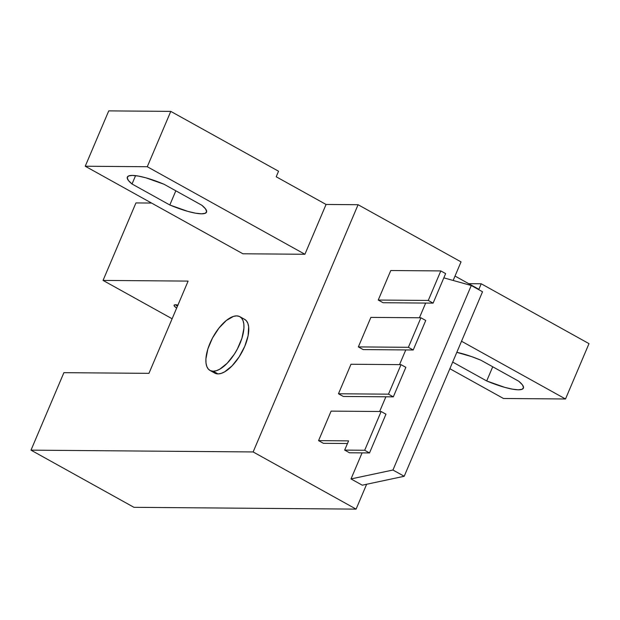 <?xml version="1.0" encoding="UTF-8"?>
<svg xmlns="http://www.w3.org/2000/svg" width="620" height="620" viewBox="0 0 620 620"><rect width="100%" height="100%" fill="white"/><g stroke="black" fill="none" stroke-linecap="round" stroke-linejoin="round"><path stroke-width="0.93" d="M178.025 305.118L175.499 304.769A10.253 2.147 23 0 1 177.917 305.094M209.986 370.435L214.815 373.116A30.752 13.555 -61 0 0 217.992 373.906L213.164 371.225A30.752 13.555 119 0 1 209.986 370.435A30.752 13.555 119 0 1 211.389 340.178A30.752 13.555 119 0 1 236.662 315.875A30.752 13.555 119 0 1 239.839 316.673A30.752 13.555 119 0 1 238.437 346.929A30.752 13.555 119 0 1 213.164 371.225L217.992 373.906L214.768 373.093M253.138 451.949L358.089 204.716L461.032 261.888L453.15 280.457L461.032 261.888L358.089 204.716L326.066 204.46L304.916 254.27L242.877 253.774L85.242 166.23L242.877 253.774L304.916 254.27L147.281 166.733L170.779 111.383L278.55 171.228L276.202 176.77L326.066 204.46L304.916 254.27L147.281 166.733L170.779 111.383L108.74 110.879L85.242 166.23L147.281 166.733L85.242 166.23L108.74 110.879L170.779 111.383L278.55 171.228L276.202 176.77L326.066 204.46L358.089 204.716L253.138 451.949L356.089 509.121L253.138 451.949L31 450.151L133.951 507.323L356.089 509.121L366.637 484.259L356.089 509.121L133.951 507.323L31 450.151L253.138 451.949M331.103 411.114L318.572 440.634L323.4 443.315L318.572 440.634L348.587 440.874L318.572 440.634L331.103 411.114L381.13 411.517L364.684 450.26L369.512 452.941L385.958 414.199L381.13 411.517L364.684 450.26L344.673 450.097L348.587 440.874L344.673 450.097L349.502 452.778L369.512 452.941L385.958 414.199L381.13 411.517L331.103 411.114M350.99 364.25L338.466 393.77L343.286 396.451L393.32 396.854L405.852 367.335L401.024 364.653L388.492 394.173L393.32 396.854L405.852 367.335L401.024 364.653L388.492 394.173L338.466 393.77L350.99 364.25L401.024 364.653L350.99 364.25M370.884 317.386L358.352 346.906L363.18 349.587L358.352 346.906L408.386 347.308L413.214 349.99L363.18 349.587L413.214 349.99L425.746 320.47L420.918 317.789L370.884 317.386L420.918 317.789L408.386 347.308L358.352 346.906L370.884 317.386M390.778 270.522L378.247 300.041L383.075 302.723L378.247 300.041L428.281 300.444L433.109 303.126L383.075 302.723L433.109 303.126L445.633 273.606L440.812 270.925L390.778 270.522L440.812 270.925L428.281 300.444L378.247 300.041L390.778 270.522M425.661 303.064L419.422 317.781L425.661 303.064M405.775 349.928L399.528 364.637L405.775 349.928M385.88 396.792L379.634 411.502L385.88 396.792M362.072 452.879L351.013 478.935L362.274 485.189L404.209 476.276L482.523 291.772L471.27 285.518L392.948 470.022L351.013 478.935L362.072 452.879M347.471 443.509L323.4 443.315L347.471 443.509M151.536 203.05L135.943 202.926L103.052 280.411L188.108 281.1L148.947 373.349L63.891 372.667L31 450.151L63.891 372.667L148.947 373.349L188.108 281.1L103.052 280.411L172.12 318.765L103.052 280.411L135.943 202.926L151.536 203.05M244.187 319.114L246.334 320.711L247.845 323.291L248.659 326.748L248.101 335.753L244.745 346.355L239.111 356.934L232.043 365.885L224.626 371.845L221.146 373.403L217.992 373.906A30.752 13.555 -61 0 0 243.265 349.61A30.752 13.555 -61 0 0 244.667 319.354L239.839 316.673M478.88 289.315L455.01 276.063L478.88 289.315L481.229 283.782L589 343.635L565.502 398.986L503.463 398.482L449.864 368.714L503.463 398.482L565.502 398.986L461.528 341.24L565.502 398.986L589 343.635L481.229 283.782L468.728 283.681L481.229 283.782L478.88 289.315M175.499 304.769L174.197 305.087L174.321 306.048L176.661 308.062A10.253 2.147 23 0 1 174.112 305.226A10.253 2.147 23 0 1 175.499 304.769M480.934 360.228L471.642 356.616L456.816 352.338A36.898 7.735 23 0 1 480.934 360.228L518.723 381.215L480.934 360.228M452.685 362.072L486.7 380.959L504.796 387.376L512.453 389.159L518.398 389.802L522.187 389.236L523.543 387.523L522.358 384.78L518.723 381.215A36.898 7.735 23 0 1 523.412 388.135A36.898 7.735 23 0 1 486.7 380.959L492.722 366.776L486.7 380.959L452.685 362.072M164.044 184.256L145.956 177.839L138.291 176.057L132.347 175.413L128.557 175.972L127.201 177.692L128.387 180.435L132.029 184L169.818 204.988L187.907 211.404L195.571 213.187L201.516 213.822L205.305 213.264L206.662 211.552L205.476 208.808L201.833 205.243L164.044 184.256L201.833 205.243A36.898 7.735 23 0 1 206.53 212.164A36.898 7.735 23 0 1 169.818 204.988L175.832 190.805L169.818 204.988L132.029 184L135.571 175.646L132.029 184A36.898 7.735 23 0 1 127.333 177.08A36.898 7.735 23 0 1 164.044 184.256M213.164 371.225L216.318 370.721L219.806 369.171L227.222 363.212L234.283 354.26L237.344 349.076L241.924 338.272L243.916 328.282L243.831 324.066L243.017 320.61L241.513 318.029L239.367 316.433L236.662 315.875L233.508 316.386L226.339 320.478L218.961 328.081L212.482 338.032L207.901 348.835L205.91 358.825L205.995 363.041L206.809 366.498L208.312 369.078L210.467 370.675L213.164 371.225M428.281 300.444L433.109 303.126L445.633 273.606L440.812 270.925L428.281 300.444M408.386 347.308L413.214 349.99L425.746 320.47L420.918 317.789L408.386 347.308M338.466 393.77L388.492 394.173L393.32 396.854L343.286 396.451L338.466 393.77M364.684 450.26L344.673 450.097L349.502 452.778L369.512 452.941L364.684 450.26M443.835 277.853L471.27 285.518L392.948 470.022L404.209 476.276L482.523 291.772L471.27 285.518L443.835 277.853M362.274 485.189L351.013 478.935L392.948 470.022L404.209 476.276L362.274 485.189M175.592 304.769A10.253 2.147 -157 0 0 177.444 306.21L176.623 305.637"/></g></svg>
